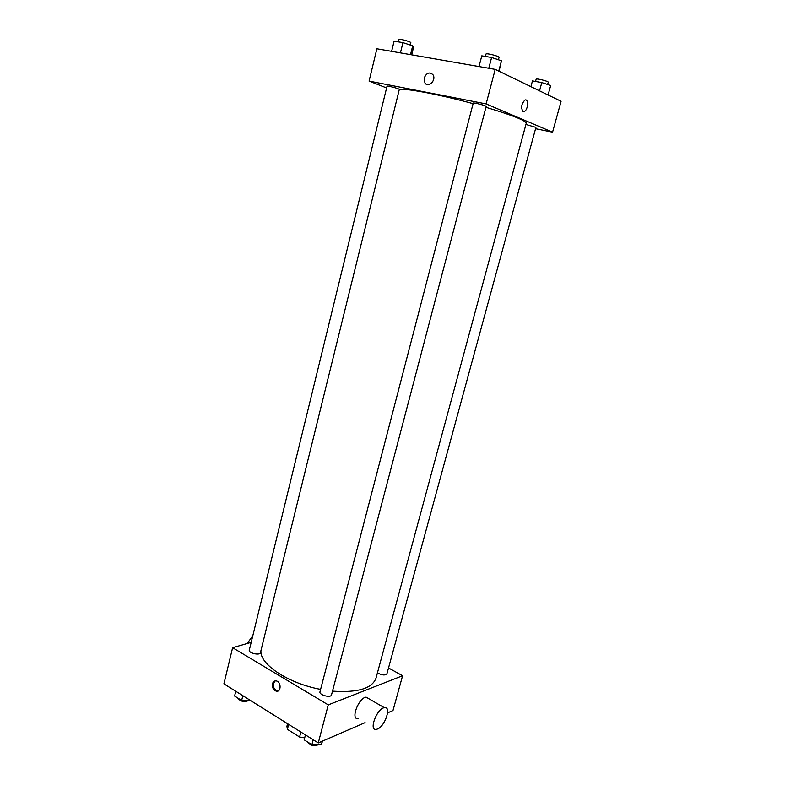 <?xml version="1.0" encoding="UTF-8"?>
<svg xmlns="http://www.w3.org/2000/svg" width="785" height="785" viewBox="0 0 785 785"><rect width="100%" height="100%" fill="white"/><g stroke="black" fill="none" stroke-linecap="round" stroke-linejoin="round"><path stroke-width="1.18" d="M300.881 732.042L299.595 737.007L304.678 737.861M299.595 737.007L287.379 729.314L286.917 726.253L287.575 723.701L286.917 726.253M288.644 724.378L287.379 729.314M388.526 667.957L402.587 675.738L392.991 710.543L387.584 712.878M365.094 722.632L318.268 742.924L223.911 683.843L232.615 647.703L251.19 642.346M402.587 675.738L328.258 704.881L318.268 742.924M328.258 704.881L232.615 647.703M272.483 683.755C273.18 681.517 274.514 680.595 276.487 680.978C281.55 682.136 281.138 692.713 276.094 691.114C273.239 689.819 272.032 687.366 272.483 683.755M260.944 650.618C259.344 664.061 287.928 683.342 320.604 689.377M332.506 691.134C357.607 692.87 372.11 688.553 375.995 678.181L526.254 123.255C525.803 120.547 512.369 115.228 485.944 107.3M377.438 672.853C381.844 675.277 385.003 675.591 386.926 673.815L535.929 127.386L525.921 124.462M319.976 691.781C318.818 695.029 330.946 698.248 331.525 694.843L486.16 106.446C486.7 105.759 473.1 102.266 473.237 103.12L319.976 691.781M249.296 650.098C248.266 653.071 259.972 655.769 260.434 652.669L399.32 89.431C399.81 88.823 386.897 85.408 387.034 86.183L249.296 650.098M358.274 718.579C350.198 720.316 358.402 697.875 366.124 697.149L369.146 698.905M252.78 635.85L247.118 643.514M377.575 728.98L376.378 729.353C368.42 731.237 376.741 708.551 384.336 707.697C391.715 705.882 385.298 725.968 377.575 728.98M278.312 690.849L277.056 690.78C274.2 689.485 272.994 687.032 273.445 683.421L275.211 680.889M399.202 89.902C401.685 87.39 437.353 93.876 473.09 103.669M535.576 128.711L552.562 132.174L486.121 103.924L369.087 81.1L386.603 87.949M552.562 132.174L561.089 101.275L495.198 69.374L486.121 103.924M495.198 69.374L376.869 48.778L369.087 81.1M424.243 77.931C426.589 72.74 429.483 71.671 432.937 74.722C436.695 80.011 428.306 88.509 424.921 82.916L424.243 77.931C426.589 72.74 429.493 71.671 432.937 74.722C436.695 80.011 428.316 88.519 424.921 82.916L424.243 77.931M523.075 111.49C520.73 107.898 521.309 104.12 524.802 100.156C528.727 97.968 528.276 109.792 524.39 111.411L523.075 111.49L524.39 111.411C528.276 109.792 528.727 97.968 524.792 100.156M548.087 94.985L550.678 85.506L541.797 82.572L532.465 80.924L530.905 86.664L532.465 80.924M541.797 82.572L539.55 90.844M535.537 81.463L536.155 79.197C536.106 78.137 548.823 81.326 548.254 82.219L547.626 84.505M411.693 54.842L413.509 47.502L412.694 45.834L402.94 42.635L394.109 41.163L391.627 51.349M412.694 45.834L410.526 54.636M402.94 42.635L400.428 52.88M397.877 41.791L398.456 39.436C398.397 38.318 411.409 41.791 410.83 42.743L410.27 45.039M499.064 71.249L501.458 60.788L491.606 57.491L481.784 55.843L479.007 66.558M501.458 60.788L498.75 71.092M491.606 57.491L488.79 68.256M485.385 56.451L486.013 54.047C485.974 52.811 499.692 56.324 499.054 57.393L498.426 59.778M250.788 700.671L241.652 700.456L234.597 696.02L235.765 691.261M242.82 695.687L241.652 700.456M237.669 697.953C240.377 701.496 243.968 702.379 248.452 700.612M322.517 741.079L321.31 744.749L311.9 744.71L304.168 739.833L305.443 734.897M322.242 741.197L321.31 744.749M313.195 739.745L311.9 744.71M307.131 741.707C310.026 745.485 313.715 746.486 318.219 744.73M366.124 697.149L384.336 707.697M277.056 690.78L276.094 691.114"/></g></svg>

